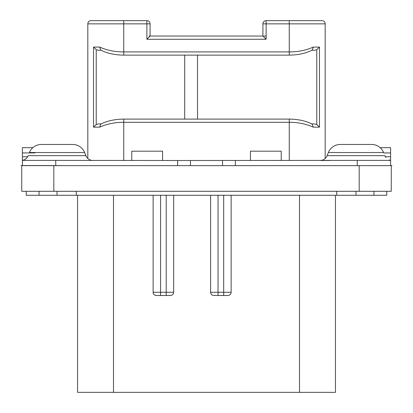 <?xml version="1.0" encoding="UTF-8"?>
<svg xmlns="http://www.w3.org/2000/svg" width="413" height="413" viewBox="0 0 413 413"><rect width="100%" height="100%" fill="white"/><g stroke="black" fill="none" stroke-linecap="round" stroke-linejoin="round"><path stroke-width="0.62" d="M359.181 165.634L391.261 165.634L391.261 191.296L21.739 191.296L21.739 165.634L359.181 165.634L359.181 191.296M39.059 191.296L39.059 195.272L26.231 195.272L26.231 191.296M39.059 195.272L76.271 195.272L76.271 191.296M336.729 191.296L336.729 195.272L76.271 195.272M373.941 191.296L373.941 195.272L355.975 195.272L355.975 191.296M373.941 195.272L386.769 195.272L386.769 191.296M336.729 195.272L355.975 195.272M170.445 295.481A3.206 3.206 0 0 0 173.656 292.27L173.656 195.272L173.656 292.27A3.206 3.206 0 0 1 170.445 295.481L156.331 295.481A3.206 3.206 0 0 1 153.125 292.27L153.125 195.272M231.135 195.272L231.135 292.27L231.135 195.272M335.449 195.272L335.449 392.35L77.551 392.35L77.551 195.272M223.691 295.481L223.691 292.27L231.135 292.27A3.206 3.206 0 0 1 227.93 295.481L213.815 295.481A3.206 3.206 0 0 1 210.604 292.27L210.604 195.272M266.127 36.045L263.855 36.045M93.028 160.502A7.697 7.697 90 0 1 85.883 155.665A7.697 7.697 90 0 0 87.819 158.468L87.819 23.856A3.206 3.206 0 0 1 91.025 20.65L146.873 20.65L146.873 23.856L150.084 23.856L150.084 36.045L262.916 36.045L266.127 39.256L146.873 39.256L150.084 36.045L149.145 36.045M266.127 20.65A3.206 3.206 0 0 0 262.916 23.856L266.127 23.856L266.127 20.65L321.975 20.65A3.206 3.206 0 0 1 325.181 23.856L325.181 158.468M123.745 160.502L123.745 119.099C114.897 119.197 107.256 120.859 100.818 124.086L99.734 127.142L93.534 127.142L93.534 47.082L99.734 47.082C106.926 50.314 114.933 51.93 123.745 51.919L289.255 51.919C298.078 51.924 306.079 50.314 313.266 47.082L319.466 47.082L319.466 127.142L313.266 127.142C306.074 123.91 298.072 122.3 289.255 122.305L123.745 122.305C114.933 122.294 106.931 123.91 99.734 127.142M311.557 123.936L312.182 124.086L313.266 127.142M32.849 147.673L22.385 147.673L22.385 165.613M22.385 165.634L21.022 165.634M162.557 160.502L162.557 151.189L131.762 151.189L131.762 160.502M281.238 160.502L281.238 151.189L250.443 151.189L250.443 160.502M177.631 165.634L177.631 160.502L357.26 160.383L390.615 160.383L390.615 165.577M391.978 165.634L346.166 165.634M380.151 147.673L390.615 147.673L390.615 160.502M330.235 160.502L319.972 160.502A7.697 7.697 -90 0 0 327.117 155.665L328.371 152.531L383.579 152.531A12.829 12.829 0 0 0 371.669 144.462L340.286 144.462A12.829 12.829 0 0 0 328.371 152.531M177.631 160.502L55.74 160.383L55.74 165.567L22.385 165.567M341.35 144.462L340.286 144.462L341.35 144.462M222.54 160.502L222.54 165.634M190.46 165.634L190.46 160.502M66.834 165.634L55.74 165.567M72.714 144.462L41.331 144.462L72.714 144.462A12.829 12.829 0 0 1 84.629 152.531L85.883 155.665L28.167 155.665C27.051 158.231 25.121 159.805 22.385 160.383L55.74 160.383M41.331 144.462A12.829 12.829 0 0 0 29.421 152.531L84.629 152.531M101.118 123.936L98.583 123.936L101.118 123.936M93.534 127.142L96.229 124.514L98.583 123.936M87.819 23.856L123.745 23.856L123.745 55.125C114.897 55.027 107.256 53.365 100.818 50.138L99.734 47.082M266.127 39.256L266.127 23.856L289.255 23.856L289.255 55.125C298.103 55.027 305.744 53.365 312.182 50.138L313.266 47.082M311.887 50.288L314.417 50.288L311.887 50.288M319.466 47.082L316.771 49.71L314.417 50.288M325.181 23.856L289.255 23.856L289.255 20.65L321.975 20.65M314.417 123.936L311.887 123.936L314.417 123.936L316.771 124.514L319.466 127.142M197.517 55.125L197.517 119.099M184.688 55.125L184.688 119.099M98.583 50.288L101.113 50.288L98.583 50.288L96.229 49.71L93.534 47.082M53.819 191.296L53.819 165.634M57.025 195.272L57.025 191.296M166.212 295.481L166.212 292.27L160.569 292.27L160.569 195.272M218.049 295.481L218.049 292.27L223.691 292.27L223.691 195.272M210.604 292.27L218.049 292.27L218.049 195.272M173.656 292.27L166.212 292.27L166.212 195.272M160.569 295.481L160.569 292.27L153.125 292.27A3.206 3.206 0 0 0 156.331 295.481M299.523 392.35L299.523 195.272M113.477 392.35L113.477 195.272M146.873 39.256L146.873 23.856L123.745 23.856L123.745 20.65M22.385 152.934L34.991 152.934M22.385 156.744L27.635 156.744M385.365 156.744L390.615 156.744M383.739 152.934L390.615 152.934M327.117 155.665L384.833 155.665L385.871 157.487M357.26 160.383L357.26 165.567M235.369 160.502L235.369 165.634M312.182 124.086C305.744 120.859 298.103 119.197 289.255 119.099L289.255 160.502M316.771 49.71L316.771 124.514M96.229 124.514L96.229 49.71M262.916 23.856L262.916 36.045M390.615 160.383L389.123 159.95M289.255 119.099L123.745 119.099M123.745 55.125L289.255 55.125M150.084 23.856A3.206 3.206 0 0 0 146.873 20.65"/></g></svg>

